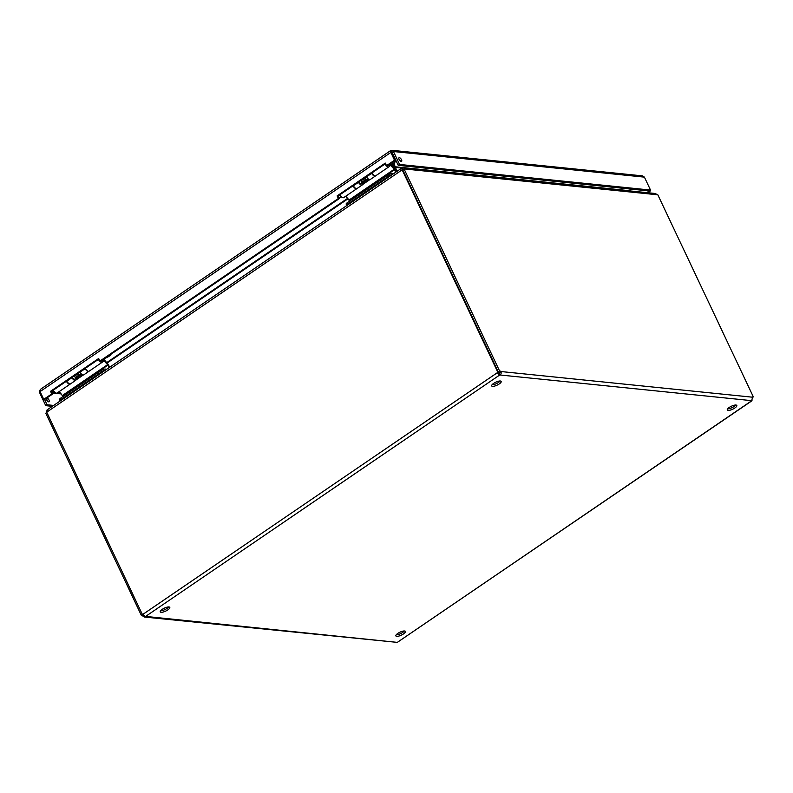 <?xml version="1.0" encoding="UTF-8"?>
<svg xmlns="http://www.w3.org/2000/svg" width="793" height="793" viewBox="0 0 793 793"><rect width="100%" height="100%" fill="white"/><g stroke="black" fill="none" stroke-linecap="round" stroke-linejoin="round"><path stroke-width="1.19" d="M403.429 633.954A5.264 1.626 154.7 0 0 405.401 631.416A5.264 1.626 154.7 0 0 399.95 632.199A5.264 1.626 154.7 0 0 395.885 635.917A5.264 1.626 154.7 0 0 403.429 633.954M167.819 609.906A5.264 1.626 154.7 0 0 169.791 607.379A5.264 1.626 154.7 0 0 164.339 608.152A5.264 1.626 154.7 0 0 160.275 611.869A5.264 1.626 154.7 0 0 167.819 609.906M734.843 407.999A5.264 1.626 154.7 0 0 736.816 405.461A5.264 1.626 154.7 0 0 731.364 406.244A5.264 1.626 154.7 0 0 727.3 409.961A5.264 1.626 154.7 0 0 734.843 407.999M499.233 383.951A5.264 1.626 154.7 0 0 501.196 381.423A5.264 1.626 154.7 0 0 495.744 382.196A5.264 1.626 154.7 0 0 491.69 385.923A5.264 1.626 154.7 0 0 499.233 383.951M752.051 400.237L751.665 400.782A1.636 0.506 -25.3 0 1 751.714 400.663L752.567 397.204L500.74 371.511C501.523 372.928 501.235 374.088 499.887 374.97A1.636 0.506 -25.3 0 1 499.63 375.059L497.261 372.75A1.636 1.388 95.8 0 1 497.647 371.887L498.529 371.838M143.107 614.297L142.234 614.208A1.636 1.388 95.8 0 1 143.047 614.248L145.416 616.558A1.636 0.506 -25.3 0 1 145.377 616.676L144.286 617.033L142.462 615.784L143.741 614.912M144.286 617.033L397.204 642.37A1.636 0.506 -25.3 0 1 397.452 642.28L751.863 400.832M396.222 634.826A5.264 1.626 154.7 0 0 402.705 632.418A5.264 1.626 154.7 0 0 404.341 630.98M160.612 610.779A5.264 1.626 154.7 0 0 167.095 608.38A5.264 1.626 154.7 0 0 168.731 606.942M727.627 408.871A5.264 1.626 154.7 0 0 734.12 406.472A5.264 1.626 154.7 0 0 735.755 405.025M492.017 384.823A5.264 1.626 154.7 0 0 498.51 382.424A5.264 1.626 154.7 0 0 500.145 380.987M145.416 616.558L499.63 375.059L498.906 373.533A1.636 0.506 154.7 0 0 499.164 373.434L499.887 374.97L751.714 400.663M402.834 169.742L402.15 168.126L403.201 167.759L404.668 168.978L402.725 169.821L498.252 371.907L499.58 370.995A1.636 0.704 55.7 0 0 499.58 370.995A1.636 0.704 55.7 0 1 500.74 371.511L499.164 373.434M499.58 370.995L404.053 168.919M404.668 168.978L657.823 194.81L753.35 396.896A1.636 0.704 55.7 0 0 752.735 396.827A1.636 0.704 55.7 0 0 752.567 397.204M498.906 373.533L497.261 372.75L143.047 614.248M47.689 409.684L46.728 412.162L142.234 614.208M402.765 169.91L402.15 169.841L497.647 371.887M402.15 169.841L401.605 168.205L47.104 409.892M397.204 642.37L145.228 616.359M46.866 412.439L45.766 413.193L141.293 615.269A1.636 0.704 -124.3 0 1 142.462 615.784M657.209 194.751L655.414 193.502L403.201 167.759M499.421 372.413A1.636 0.704 55.7 0 0 498.272 371.887M753.35 396.896L752.607 397.402M46.242 412.866L46.569 410.833M141.293 615.269L142.621 614.367A1.636 0.704 -124.3 0 1 142.631 614.357A1.636 0.704 -124.3 0 1 143.275 614.456M498.599 371.986A1.636 1.388 -84.2 0 0 498.202 372.839M402.794 169.702L401.803 168.245M402.229 168.057L395.36 167.363L397.184 171.219M630.514 189.051L629.097 191.212M394.151 168.185L395.36 167.363L393.467 166.312L394.032 168.265M629.434 190.687L394.914 166.748L394.24 161.762L396.659 162.01M392.327 162.644L392.862 166.649M76.971 377.448L81.659 374.246M40.76 389.313L40.086 391.593L390.85 152.454L394.508 160.206L386.508 165.668L385.279 163.08L337.144 195.901L338.373 198.488L341.644 196.991M363.591 182.023L368.2 178.881M60.03 392.545L58.375 392.148M630.732 189.081L629.563 190.855M392.941 162.387L393.467 166.312M396.51 161.693L394.627 161.504M393.13 166.431L392.604 162.535M339.543 194.999L341.099 196.476L338.988 197.893M394.508 160.206L395.449 160.305L391.792 152.553L390.85 152.454L390.8 150.66L391.98 150.313L393.457 151.522L644.412 177.136L642.627 175.887L391.98 150.313M40.284 389.452L390.483 150.69L392.129 152.434L393.457 151.522L399.563 164.448L650.518 190.062L649.189 190.964L398.235 165.35L399.563 164.448M40.393 392.238L39.65 392.743L39.888 390.206M392.049 152.246L398.235 165.35M338.373 198.488L99.898 361.073L98.679 358.486L50.544 391.306L51.763 393.893L43.754 399.345L40.086 391.593M399.385 157.658A2.26 0.981 55.7 0 0 399.028 157.738A2.26 0.981 55.7 0 0 399.494 160.156A2.26 0.981 55.7 0 0 401.575 161.475A2.26 0.981 55.7 0 0 401.317 159.383A2.26 0.981 55.7 0 0 399.385 157.658M644.412 177.136L650.518 190.062M647.851 192.729L650.082 191.212L649.774 190.568M46.43 399.295A2.26 0.981 -124.3 0 1 47.887 401.446M39.65 392.743L45.756 405.669L52.318 406.343M51.763 393.893L52.705 393.982L44.695 399.444L43.754 399.345M50.544 391.306L51.486 391.405L52.705 393.982M99.145 359.477A2.25 0.971 55.7 0 1 98.927 359.051L51.486 391.405M99.898 361.073L100.84 361.172L339.315 198.577L338.086 195.99L337.144 195.901M385.547 163.636L338.086 195.99M386.508 165.668L387.45 165.757L395.449 160.305M400.366 161.128A2.26 0.981 55.7 0 0 398.909 158.987M649.061 190.944L650.082 191.212M649.14 191.113L646.91 192.63M45.756 405.669L47.084 404.767L44.567 399.434M46.856 397.967A2.26 0.981 -124.3 0 1 46.906 397.977A2.26 0.981 -124.3 0 1 48.839 399.702A2.26 0.981 -124.3 0 1 49.097 401.783A2.26 0.981 -124.3 0 1 47.223 400.752A2.26 0.981 -124.3 0 1 46.361 398.304M53.646 405.431L47.084 404.767M363.779 181.567L363.531 182.172A2.161 0.942 -124.3 0 1 363.363 182.39A2.161 0.942 -124.3 0 1 362.639 182.34M389.859 164.111L387.767 165.539M395.994 160.612L391.653 162.892M346.858 205.526A3.003 0.932 -25.3 0 1 346.739 205.387A3.003 0.932 -25.3 0 1 347.859 203.94L388.53 176.215A3.003 0.932 -25.3 0 1 391.831 174.866M390.275 163.834L390.414 163.933A2.409 1.041 -124.3 0 1 391.207 164.666L394.537 168.651A2.409 1.041 -124.3 0 1 395.281 169.791L396.252 171.853M389.036 164.835A3.668 1.586 -124.3 0 1 388.838 166.847A3.668 1.586 -124.3 0 1 385.021 164.002M387.509 165.717A2.25 0.971 55.7 0 0 388.035 165.678A2.25 0.971 55.7 0 0 388.203 165.459M395.707 172.22L394.22 169.246L389.631 164.32M392.238 174.589L391.782 173.627L393.397 173.796M391.782 173.627A3.003 0.932 154.7 0 0 387.946 174.995L388.53 176.215M347.859 203.94L347.284 202.721L387.946 174.995M347.284 202.721A3.003 0.932 154.7 0 0 346.154 204.168L346.739 205.387M349.663 201.095L345.837 196.158M356.929 188.575A3.668 1.586 -124.3 0 1 356.8 188.684L343.686 197.626A3.668 1.586 -124.3 0 1 339.87 194.781M369.35 179.575L362.56 184.194M371.907 172.943A3.668 1.586 55.7 0 0 375.723 175.788L388.838 166.847M362.47 184.64L369.796 179.644M356.8 188.684A3.668 1.586 -124.3 0 1 352.984 185.84M77.149 376.982L76.901 377.597A2.161 0.942 -124.3 0 1 76.743 377.815A2.161 0.942 -124.3 0 1 76.009 377.755M52.923 390.424L54.469 391.891M103.239 359.536L101.137 360.964M110.296 353.817C111.506 354.689 109.949 356.116 105.608 358.089L105.023 358.317M60.238 400.941A3.003 0.932 -25.3 0 1 60.109 400.802A3.003 0.932 -25.3 0 1 61.239 399.355L101.9 371.63A3.003 0.932 -25.3 0 1 105.201 370.281M103.655 359.249L103.794 359.348A2.409 1.041 -124.3 0 1 104.577 360.091L107.917 364.066A2.409 1.041 -124.3 0 1 108.651 365.216L109.622 367.268M102.406 360.25A3.668 1.586 -124.3 0 1 102.208 362.262A3.668 1.586 -124.3 0 1 98.391 359.417M100.889 361.132A2.25 0.971 55.7 0 0 101.405 361.093A2.25 0.971 55.7 0 0 101.583 360.874M109.087 367.635L107.6 364.671L103.001 359.735M105.608 370.004L105.152 369.042L106.777 369.211M105.152 369.042A3.003 0.932 154.7 0 0 101.326 370.41L101.9 371.63M61.239 399.355L60.655 398.136L101.326 370.41M60.655 398.136A3.003 0.932 154.7 0 0 59.534 399.583L60.109 400.802M63.044 396.51L59.217 391.583M70.339 383.951A3.668 1.586 -124.3 0 1 70.18 384.099L57.066 393.041A3.668 1.586 -124.3 0 1 53.25 390.196M82.809 374.93L76.029 379.55M85.277 368.358A3.668 1.586 55.7 0 0 89.094 371.203L102.208 362.262M75.94 380.006L83.265 375.01M70.18 384.099A3.668 1.586 -124.3 0 1 66.364 381.255M104.963 370.45A3.003 0.932 154.7 0 0 101.95 371.748L61.646 399.226A3.003 0.932 154.7 0 0 60.516 400.673L60.546 400.733M347.175 205.318L347.146 205.258A3.003 0.932 -25.3 0 1 348.276 203.811L388.58 176.333A3.003 0.932 -25.3 0 1 391.593 175.025M364.393 178.058A7.107 3.073 55.7 0 0 364.562 178.455L365.206 179.912L365.989 180.061L365.345 178.603A5.68 2.458 -124.3 0 1 364.978 177.662M362.401 183.044A3.668 1.586 -124.3 0 1 362.183 185.017A3.668 1.586 -124.3 0 1 358.466 182.331L358.367 182.172M358.882 181.815L359.1 182.202A2.25 0.971 55.7 0 0 361.39 183.837A2.25 0.971 55.7 0 0 361.558 183.619M353.252 185.651L353.351 185.82A3.668 1.586 55.7 0 0 357.068 188.506L362.183 185.017M371.54 173.181L371.639 173.35A3.668 1.586 55.7 0 0 375.367 176.036A3.668 1.586 55.7 0 0 375.525 175.877M366.425 176.67L366.525 176.839A3.668 1.586 55.7 0 0 370.252 179.515L375.367 176.036M360.815 180.507A7.107 3.073 55.7 0 0 360.984 180.903L362.401 182.499L365.989 180.061M361.628 182.36L365.206 179.912M77.863 373.414A7.107 3.073 55.7 0 0 78.031 373.82L78.666 375.277L79.449 375.416L78.804 373.959A5.68 2.458 -124.3 0 1 78.448 373.017M75.86 378.41A3.668 1.586 -124.3 0 1 75.652 380.372A3.668 1.586 -124.3 0 1 71.925 377.696L71.836 377.527M72.351 377.171L72.569 377.557A2.25 0.971 55.7 0 0 74.849 379.203A2.25 0.971 55.7 0 0 75.018 378.985M66.721 381.017L66.81 381.185A3.668 1.586 55.7 0 0 70.537 383.862L75.652 380.372M85.01 368.547L85.109 368.705A3.668 1.586 55.7 0 0 88.826 371.392A3.668 1.586 55.7 0 0 88.955 371.283M79.895 372.026L79.994 372.195A3.668 1.586 55.7 0 0 83.711 374.881L88.826 371.392M74.274 375.862A7.107 3.073 55.7 0 0 74.443 376.259L75.87 377.855L79.449 375.416M75.087 377.716L78.666 375.277M751.665 400.782L397.452 642.28M46.827 412.102L402.061 169.91M348.028 198.775L107.075 363.065M106.698 362.619L347.661 198.329M51.714 391.881L54.776 392.198M57.849 392.515L60.199 392.753M61.16 393.903L52.229 392.991M390.562 164.964L389.214 165.886M394.22 169.246L349.079 200.024M389.115 166.48L390.89 165.271M349.386 200.5L394.527 169.722M103.942 360.389L102.594 361.301M107.6 364.671L62.459 395.449M102.495 361.895L104.26 360.686M62.756 395.915L107.898 365.137M61.913 399.801L61.646 399.226M102.218 372.314L101.95 371.748M388.58 176.333L388.848 176.898M348.276 203.811L348.543 204.376M358.466 182.331L353.351 185.82M371.639 173.35L366.525 176.839M364.562 178.455L360.984 180.903M71.925 377.696L66.81 381.185M85.109 368.705L79.994 372.195M78.031 373.82L74.443 376.259M363.363 182.39L361.122 183.917M367.833 178.544L365.9 179.862M388.431 165.301L387.767 165.757M76.743 377.815L74.582 379.282M81.292 373.899L79.369 375.218M101.801 360.716L101.137 361.172M492.869 384.764L492.602 384.209"/></g></svg>
